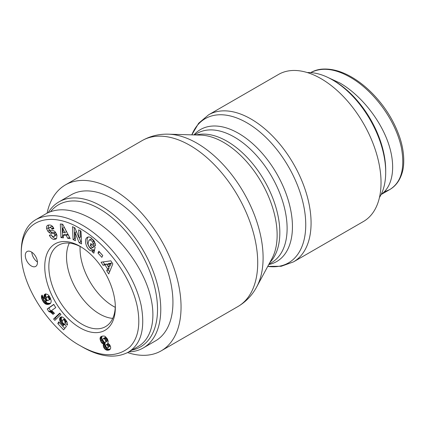 <?xml version="1.0" encoding="UTF-8"?>
<svg xmlns="http://www.w3.org/2000/svg" width="425" height="425" viewBox="0 0 425 425"><rect width="100%" height="100%" fill="white"/><g stroke="black" fill="none" stroke-linecap="round" stroke-linejoin="round"><path stroke-width="0.64" d="M293.489 261.88L363.449 221.494A84.899 49.018 -120 0 0 381.034 182.628A84.899 49.018 -120 0 0 343.974 97.182A84.899 49.018 -120 0 0 278.545 74.439L208.59 114.824L198.65 123.255L191.818 134.858A83.268 48.073 60 0 1 257.486 130.023A83.268 48.073 60 0 1 305.745 224.756A83.268 48.073 60 0 1 267.761 266.39L281.223 266.278L293.489 261.88A84.899 49.018 -120 0 0 311.073 223.013A84.899 49.018 -120 0 0 274.013 137.572A84.899 49.018 -120 0 0 208.59 114.824M127.596 352.58A95.8 55.308 -120 0 0 161.213 350.837A95.8 55.308 -120 0 0 181.05 306.983A95.8 55.308 -120 0 0 139.235 210.572A95.8 55.308 -120 0 0 65.413 184.907A95.8 55.308 -120 0 0 47.09 213.153M115.255 307.333A47.042 27.157 60 0 1 80.107 246.458A47.042 27.157 60 0 0 80.049 248.667A47.042 27.157 60 0 0 115.255 307.333M385.698 172.205L385.698 170.329A73.142 42.229 -120 0 0 333.981 80.75L332.355 79.815A75.438 43.552 60 0 1 385.698 172.205A75.438 43.552 60 0 1 379.451 197.519M307.307 72.563A75.438 43.552 60 0 1 332.355 79.815M328.355 77.679L340.064 83.093C359.959 94.594 379.01 117.842 387.616 141.137C396.206 164.427 393.619 185.778 381.167 194.432M50.596 211.602A82.036 47.361 60 0 1 140.006 251.244A82.036 47.361 60 0 1 131.925 350.094M128.865 351.863A84.325 48.689 -120 0 0 143.305 347.926A84.325 48.689 -120 0 0 143.305 250.553A84.325 48.689 -120 0 0 58.979 201.87A84.325 48.689 -120 0 0 48.243 212.574M58.979 201.87L71.145 194.841A84.325 48.689 60 0 1 155.476 243.53A84.325 48.689 60 0 1 155.476 340.903L143.305 347.926M112.752 318.378A46.665 26.94 60 0 1 66.523 256.785A46.665 26.94 60 0 1 69.296 243.1M31.79 252.206A8.606 4.967 -120 0 0 37.443 261.991M31.37 265.997A8.606 4.967 60 0 1 25.75 258.416A8.606 4.967 60 0 1 27.067 251.52A8.606 4.967 60 0 1 35.673 256.488A8.606 4.967 60 0 1 35.673 266.422A8.606 4.967 60 0 1 31.37 265.997M115.308 305.692A47 27.136 60 0 1 105.804 326.474A47 27.136 60 0 1 58.576 299.471A47 27.136 60 0 1 58.804 245.071A47 27.136 60 0 1 81.552 247.233M115.34 307.45A49.911 28.815 -120 0 0 115.334 306.882A49.911 28.815 -120 0 0 80.537 246.612A49.911 28.815 -120 0 0 44.758 266.326A49.911 28.815 -120 0 0 79.884 327.733A49.911 28.815 -120 0 0 115.34 307.45M80.049 228.517C104.327 242.138 130.162 273.897 137.158 306.011C140.787 324.371 138.385 337.987 129.954 346.864C117.172 357.744 100.539 357.329 80.059 345.626C51.749 330.337 21.043 287.81 21.25 253.024C21.255 218.147 51.669 211.193 80.049 228.517M102.276 336.106L104.141 336.032L105.267 336.488L107.44 338.975L108.248 341.328L107.796 343.108L109.783 344.898L110.67 347.028L110.596 348.553L109.698 349.711L107.998 350.264L106.691 350.158L104.954 349.159L103.859 347.698L103.211 345.525L103.498 344.101L101.915 343.103L101.123 342.072L100.024 338.853L100.465 337.099L102.276 336.106M90.743 243.514L95.142 247.143L93.882 253.188L92.267 251.855L92.262 250.739C87.38 251.855 82.864 239.472 87.364 237.309C88.607 236.656 89.978 236.916 91.476 238.101L95.322 243.7A5.228 3.018 60 0 1 95.423 245.783L93.017 243.945A2.12 1.222 -120 0 0 92.602 242.107C91.428 240.306 90.217 239.673 88.968 240.21L88.002 243.812C88.639 246.495 89.845 247.94 91.619 248.152L92.517 247.493L90.297 245.661L90.743 243.514M79.018 237.888L78.657 229.84L80.968 231.03L81.542 243.939L79.177 242.718L75.002 232.496L75.368 240.752L73.063 239.557L72.489 226.653L74.943 227.922L79.018 237.888L80.638 236.953L80.362 230.717M63.426 237.873L60.987 237.607L60.307 223.964L62.709 224.23L70.221 238.622L67.75 238.351L66.332 235.519L63.219 235.179L63.426 237.873M103.1 265.285L101.076 262.188L110.84 260.828L112.832 263.877L108.757 273.939L106.702 270.794L107.557 268.892L104.964 264.929L103.1 265.285L104.72 264.35L106.585 263.994L106.935 264.525M49.757 224.974C51.531 225.234 52.838 226.328 53.678 228.257L53.895 228.735L51.983 229.197L51.765 228.708C51.112 227.641 50.304 227.295 49.332 227.678L48.806 228.538A1.132 0.653 -120 0 0 49.884 230.127L52.939 230.552A4.239 2.449 60 0 1 55.335 232.066L56.982 235.243L56.605 238.43L55.893 239.036L54.076 239.482C52.163 239.11 50.66 237.825 49.56 235.631L49.364 235.195L51.313 234.727L51.558 235.269C52.28 236.433 53.189 236.799 54.283 236.364L54.841 234.898A1.132 0.653 -120 0 0 53.789 233.676L50.676 233.245A4.239 2.449 60 0 1 48.981 232.417L47.812 231.179L46.644 228.746L46.474 227.083L46.899 225.972L47.674 225.308L49.757 224.974M44.976 299.221L44.072 296.889L44.057 295.518L44.503 294.488L45.427 293.919L47.727 294.488L49.252 296.082L50.278 297.914L51.228 300.953L50.894 302.839L49.672 303.976L47.52 304.475L45.305 303.87L43.414 302.053L41.607 298.366L41.639 295.651L42.08 295.067L43.897 298.366L43.467 298.977L43.61 299.747L44.758 300.937L46.617 301.012L44.976 299.221L46.176 298.531L46.824 299.811L47.807 300.433L48.418 300.417L50.697 298.929M61.811 323.951L60.52 322.315L59.627 319.919L59.659 318.548L60.525 317.193L61.503 316.869L62.688 317.167L64.86 318.92L67.113 322.246L67.517 325.114L64.929 322.697L64.892 321.433L64.244 320.301L63.649 319.844L62.799 319.897L62.199 321.103L62.576 322.607L63.591 323.632L64.478 323.887L66.428 326.395L63.617 329.848L57.816 323.622L58.661 321.847L62.587 326.065L63.367 325.093L61.811 323.951L63.075 323.218M52.137 311.105L54.48 313.331L53.019 314.362L50.75 312.322L48.864 311.631L47.223 308.975L53.741 304.38L55.744 307.615L51.473 310.627L52.137 311.105M53.603 319.01L59.728 313.129L60.961 314.452L54.857 320.354L53.603 319.01L55.223 318.075L56.169 319.085M97.947 253.04L98.855 251.244L102.76 255.542L101.851 257.332L97.947 253.04L99.567 252.099L102.738 255.59M80.059 345.626L82.083 346.795C99.758 356.989 115.085 358.833 128.053 352.325C141.063 344.452 145.424 328.785 141.137 305.315C133.779 271.729 107.036 239.015 82.078 225.011C64.297 214.8 48.971 212.962 36.104 219.486C26.568 224.937 21.622 235.333 21.255 250.676L21.25 253.024M128.058 352.33L138.199 346.476C153.483 337.641 157.255 313.565 147.565 286.71C137.859 259.861 115.563 232.645 92.22 219.157C73.865 208.941 58.538 207.092 46.24 213.626L36.098 219.481M60.037 313.453L55.223 318.075M53.832 304.523L48.843 308.04L50.485 310.691L53.295 312.093M47.223 308.975L48.843 308.04M48.864 311.631L50.485 310.691M48.902 311.637L50.527 310.696M49.507 311.743L51.127 310.808M50.118 311.977L51.744 311.042M50.75 312.322L52.376 311.387M51.154 312.603L52.78 311.668M51.722 313.076L53.343 312.141M52.355 313.661L53.938 312.747M61.604 323.723L62.868 322.995M62.427 324.482L63.75 323.723M62.725 324.7L64.218 323.839M63.367 325.093L64.781 324.275M64.834 324.349L62.587 326.065L64.781 328.419M57.816 323.622L59.436 322.687M62.799 319.897L64.775 318.835M63.229 319.743L64.786 318.846M63.649 319.844L64.993 319.069M64.244 320.301L65.461 319.6M64.52 320.647L65.737 319.945M64.892 321.433L66.252 320.652M64.993 321.98L66.528 321.093M66.603 321.215L66.55 321.762L67.134 322.304M64.929 322.697L66.55 321.762M60.143 317.533L61.189 316.928M61.588 316.88L61.253 318.984L62.209 321.475M59.851 318.001L61.471 317.066M59.659 318.548L61.28 317.613M59.574 319.196L61.195 318.256M59.627 319.919L61.253 318.984M59.808 320.71L61.428 319.77M59.835 320.801L61.455 319.86M60.132 321.566L61.752 320.631M60.52 322.315L62.146 321.374M61.009 323.027L62.406 322.219M48.896 300.167L49.167 298.95L48.137 297.319L49.528 296.512M48.498 297.633L49.762 296.905M49.332 296.198L48.583 296.172L46.458 297.367L46.176 298.547M48.137 297.319L47.589 297.091L49.215 296.151M47.589 297.091L46.984 297.102L48.609 296.167M46.984 297.102L48.583 296.172M46.963 297.112L46.458 297.367M49.162 299.715L50.671 298.844M49.172 299.673L50.655 298.817M49.167 298.95L50.41 298.233M48.971 298.35L50.155 297.665M44.593 298.488L46.267 297.654M45.459 299.922L46.511 299.317M45.974 300.47L46.936 299.912M46.617 301.012L47.696 300.39M41.639 295.651L42.218 295.317M41.443 296.183L42.394 295.63M41.416 296.289L42.431 295.704M41.368 296.963L42.702 296.193M41.453 297.75L43.053 296.831M43.1 296.916L43.685 298.61M41.607 298.366L43.228 297.426M41.894 299.168L43.52 298.233M42.303 300.114L43.547 299.397M42.484 300.491L43.648 299.816M42.925 301.309L44.216 300.565M44.954 300.99L47.451 303.211L50.543 303.328M43.414 302.053L45.034 301.112M43.924 302.696L45.549 301.761M44.476 303.248L46.097 302.313M45.05 303.71L46.67 302.775M45.305 303.87L46.925 302.935M45.826 304.146L47.451 303.211M46.362 304.337L47.988 303.397M46.931 304.443L48.551 303.508M47.52 304.475L49.141 303.54M48.137 304.433L49.762 303.493M48.774 304.311L50.4 303.37M49.141 304.199L50.405 303.471M49.672 303.976L50.123 303.716M44.503 294.488L45.496 293.914M45.943 293.856L45.629 295.221L46.213 297.548M44.227 294.95L45.852 294.015M44.057 295.518L45.682 294.583M44.009 296.156L45.629 295.221M44.072 296.889L45.698 295.954M44.269 297.665L45.889 296.724M47.382 225.5L47.977 225.16M48.562 224.984L48.269 227.805L49.438 230.244L50.602 231.482A4.239 2.449 -120 0 0 52.296 232.31L55.409 232.741A1.132 0.653 60 0 1 56.095 233.192M47.812 231.179L49.438 230.244M56.451 233.893A1.132 0.653 60 0 1 56.467 233.962L55.903 235.423M54.076 239.482L56.573 238.468M51.207 234.754C52.312 236.916 53.81 238.181 55.696 238.547M50.958 226.738C51.924 226.355 52.732 226.7 53.385 227.773L53.672 228.241M51.983 229.197L53.608 228.257M111.382 263.07L108.502 263.622L106.882 264.562L108.439 266.942L110.059 266.002L111.382 263.07L109.756 264.005L106.882 264.562M108.439 266.942L109.756 264.005M103.121 261.901L104.72 264.35M104.964 264.929L106.585 263.994M108.492 266.905L109.177 267.957L108.322 269.859L109.613 271.83M107.557 268.892L109.177 267.957M106.702 270.794L108.322 269.859M62.693 228.252L63.006 232.411L64.876 232.613L66.502 231.678L64.313 227.317L62.693 228.252L64.876 232.613M60.987 237.607L62.613 236.667L63.336 236.746M63.219 235.179L64.839 234.239L67.957 234.584L69.604 237.437M66.332 235.519L67.957 234.584M67.75 238.351L69.371 237.41M61.986 224.15L62.613 236.667M74.189 227.529L74.683 238.622L75.289 238.935M73.063 239.557L74.683 238.622M75.002 232.496L76.468 231.652M79.172 237.798L80.803 241.782L81.462 242.123M79.177 242.718L80.803 241.782M91.959 244.518L94.137 246.553L93.59 247.068M90.297 245.661L91.917 244.72M92.517 247.493L94.137 246.553M88.968 240.21L90.589 239.27C91.688 238.765 92.804 239.248 93.93 240.715M94.377 241.469A2.12 1.222 60 0 1 94.637 243.01L95.274 243.546M93.011 243.961L94.632 243.02L93.017 243.945M92.262 250.739L93.882 249.799L93.888 250.915L94.286 251.244M88.246 236.991C84.899 240.327 89.521 250.819 93.882 249.799M92.267 251.855L93.888 250.915M105.161 342.523L107.206 341.238L106.978 339.267L105.283 337.508L103.062 338.587L102.808 339.171L103.11 340.723L104.534 342.417L105.161 342.523L107.206 341.238M105.586 342.178L107.312 340.855M105.692 341.79L105.639 341.009L107.265 340.074M105.639 341.009L105.358 340.202L106.978 339.267M105.358 340.202L104.858 339.352L106.478 338.417M104.858 339.352L104.343 338.815L105.968 337.88M104.343 338.815L103.657 338.449L105.283 337.508M103.657 338.449L104.948 337.503M103.328 338.438L103.062 338.587M107.78 347.772L109.703 346.332L109.294 344.776L108.704 344.069L107.775 343.793L106.154 344.733L105.618 345.344L105.719 346.163L106.648 347.597L107.562 347.868L109.703 346.332M108.083 347.267L109.714 346.003M108.093 346.938L107.849 346.062L109.469 345.121M107.849 346.062L107.668 345.711L109.294 344.776M107.668 345.711L107.084 345.004L108.704 344.069M107.084 345.004L108.471 343.921M106.85 344.856L106.154 344.733M100.704 336.823L101.453 336.393M100.465 337.099L102.074 336.17L101.649 337.912L102.043 339.66L103.302 341.907L105.118 343.161L104.959 345.451L105.974 347.549L107.722 349.015L110.24 349.217M100.162 337.668L101.782 336.728M100.029 338.353L101.655 337.413M100.024 338.853L101.649 337.912M100.146 339.697L101.766 338.757M100.417 340.595L102.043 339.66M100.64 341.153L102.26 340.218M101.123 342.072L102.744 341.132M101.676 342.848L103.302 341.907M101.915 343.103L103.535 342.168M102.547 343.639L104.168 342.704M103.248 344.006L104.874 343.071M103.498 344.101L105.118 343.161M103.275 344.781L104.901 343.841M103.211 345.483L104.837 344.542M103.211 345.525L104.837 344.59M103.339 346.386L104.959 345.451M103.652 347.278L105.272 346.343M103.859 347.698L105.48 346.763M104.353 348.489L105.974 347.549M104.954 349.159L106.574 348.224M105.655 349.695L107.275 348.76M106.101 349.95L107.722 349.015M106.691 350.158L108.317 349.223M107.328 350.258L108.949 349.323M107.998 350.264L109.618 349.323M108.593 350.163L110.213 349.228M109.156 349.993L109.836 349.6M269.864 262.491A74.577 43.058 -120 0 0 279.825 232.624A74.577 43.058 -120 0 0 251.117 161.84A74.577 43.058 -120 0 0 196.244 134.985M168.539 134.183L200.658 135.113A75.682 43.695 60 0 1 277.132 235.083A75.682 43.695 60 0 1 271.957 258.607L256.705 286.886A93.585 54.033 -120 0 0 263.102 257.8A93.585 54.033 -120 0 0 168.539 134.183C159.062 133.886 150.238 136.037 142.072 140.643A95.8 55.308 60 0 1 215.9 166.313A95.8 55.308 60 0 1 257.715 262.719A95.8 55.308 60 0 1 237.873 306.579L161.213 350.837M194.422 134.932L197.088 133.392A74.577 43.058 60 0 1 254.559 153.372A74.577 43.058 60 0 1 287.109 228.422A74.577 43.058 60 0 1 271.665 262.56L268.993 264.1M268.759 264.536A76.213 43.998 -120 0 0 292.442 226.679A76.213 43.998 -120 0 0 254.352 145.196A76.213 43.998 -120 0 0 193.928 134.916M310.702 72.606L310.755 72.574C321.863 66.996 335.012 68.547 350.205 77.233C372.13 89.563 395.149 118.4 401.402 147.709C405.147 168.544 401.248 182.506 389.704 189.603L384.2 191.914M46.644 228.746L48.269 227.805M48.981 232.417L50.602 231.482M50.676 233.245L52.296 232.31M53.789 233.676L55.409 232.741M54.841 234.898L56.467 233.962M49.56 235.631L50.984 234.807M51.765 228.708L53.385 227.773M92.602 242.107L94.212 241.177M256.705 286.886C252.222 295.248 245.942 301.808 237.873 306.579M142.072 140.643L65.413 184.907M389.661 189.624C395.723 186.118 399.909 180.428 402.22 172.561C404.738 164.512 404.398 150.439 399.383 136.388C395.181 124.541 389.151 113.613 381.289 103.599C372.194 92.129 362.312 83.295 351.64 77.09C341.11 71.012 331.096 68.372 321.603 69.169C317.661 69.562 314.043 70.699 310.755 72.574M389.698 189.598L381.103 194.56M55.872 235.445L54.246 236.38M50.984 226.722L49.358 227.662M93.601 247.058L91.981 247.998"/></g></svg>
